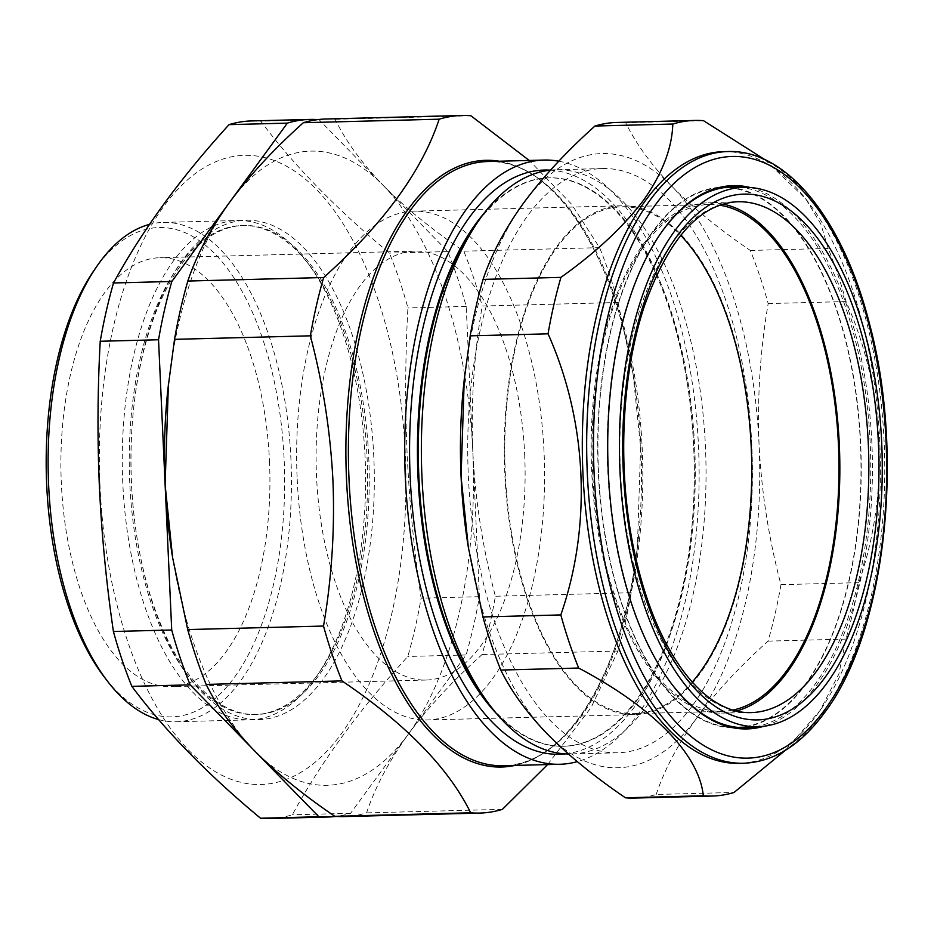 <?xml version="1.0" encoding="UTF-8"?>
<svg xmlns="http://www.w3.org/2000/svg" width="934" height="934" viewBox="0 0 934 934"><rect width="100%" height="100%" fill="white"/><g stroke="black" fill="none" stroke-linecap="round" stroke-linejoin="round"><path stroke-width="0.7" stroke-dasharray="4.67 3.5" d="M692.281 682.065A253.499 123.358 -91.5 0 1 634.828 713.611A253.499 123.358 -91.5 0 1 506.94 402.752A253.499 123.358 -91.5 0 1 621.682 206.776A253.499 123.358 -91.5 0 1 680.699 235.298M732.805 710.097A253.499 123.358 -91.5 0 1 722.075 711.346A253.499 123.358 -91.5 0 1 594.187 400.488A253.499 123.358 -91.5 0 1 708.929 204.511A253.499 123.358 -91.5 0 1 719.705 205.2M849.45 357.15A269.973 131.367 -91.5 0 1 737.101 727.423A269.973 131.367 -91.5 0 1 609.482 557.972A269.973 131.367 -91.5 0 1 723.103 187.676A269.973 131.367 -91.5 0 1 849.45 357.15M736.249 711.031A255.227 124.199 -91.5 0 1 721.527 713.086A255.227 124.199 -91.5 0 1 602.068 552.858A255.227 124.199 -91.5 0 1 708.287 202.795A255.227 124.199 -91.5 0 1 723.103 204.079M750.259 187.5A271.736 132.231 -91.5 0 1 867.651 395.549A271.736 132.231 -91.5 0 1 816.643 685.101A271.736 132.231 -91.5 0 1 764.222 726.185M660.233 234.13A270.486 131.624 88.5 0 0 659.871 234.656A270.486 131.624 88.5 0 0 671.523 683.781A270.486 131.624 88.5 0 0 671.908 684.283M755.466 726.757A270.486 131.624 88.5 0 0 815.195 684.073A270.486 131.624 88.5 0 0 864.907 388.24A270.486 131.624 88.5 0 0 741.479 187.384M723.418 151.67A305.955 148.88 -91.5 0 1 807.665 201.359A305.955 148.88 -91.5 0 1 820.834 709.373A305.955 148.88 -91.5 0 1 817.554 714.008A305.955 148.88 -91.5 0 1 739.284 763.358M765.004 159.726L805.773 198.895L820.799 223.915L828.189 248.432A337.921 164.431 -91.5 0 1 846.052 301.554C885.187 389.093 890.137 492.802 858.813 582.653A337.921 164.431 -91.5 0 1 845.935 639.101L838.895 674.009L820.04 710.529L785.436 750.271M727.212 187.22A270.486 131.624 88.5 0 0 722.449 187.174A270.486 131.624 88.5 0 0 653.251 230.803A270.486 131.624 88.5 0 0 605.034 536.023A270.486 131.624 88.5 0 0 736.482 727.96A270.486 131.624 88.5 0 0 741.234 727.656M745.239 727.131A270.486 131.624 88.5 0 0 805.68 684.318A270.486 131.624 88.5 0 0 855.275 387.773A270.486 131.624 88.5 0 0 731.24 187.547M473.631 228.013A284.298 138.337 -91.5 0 1 549.414 177.845A284.298 138.337 -91.5 0 1 694.674 447.106A284.298 138.337 -91.5 0 1 564.159 746.243A284.298 138.337 -91.5 0 1 485.878 700.068M550.511 170.128A292.214 142.19 -91.5 0 1 556.115 169.755A292.214 142.19 -91.5 0 1 705.427 446.522A292.214 142.19 -91.5 0 1 571.269 753.983A292.214 142.19 -91.5 0 1 568.397 753.995M483.952 213.419A284.298 138.337 -91.5 0 1 548.538 177.869A284.298 138.337 -91.5 0 1 687.389 383.827A284.298 138.337 -91.5 0 1 693.799 447.129A284.298 138.337 -91.5 0 1 691.277 533.384A284.298 138.337 -91.5 0 1 563.284 746.266A284.298 138.337 -91.5 0 1 496.946 714.113M550.231 170.151A292.214 142.19 -91.5 0 1 687.062 381.749A292.214 142.19 -91.5 0 1 693.647 446.826A292.214 142.19 -91.5 0 1 691.055 535.474A292.214 142.19 -91.5 0 1 565.374 753.878M558.777 161.197A302.207 147.058 -91.5 0 1 698.492 446.3A302.207 147.058 -91.5 0 1 577.317 761.642M547.616 764.584L591.129 707.458L617.923 651.021A348.907 169.778 88.5 0 0 631.221 592.728L637.373 547.511L640.619 447.199L633.124 374.394L618.039 302.499A348.907 169.778 88.5 0 0 599.605 247.65L571.538 204.184L529.204 160.45M297.175 478.944A254.503 123.848 88.5 0 0 427.212 719.986A254.503 123.848 88.5 0 0 544.055 452.208A254.503 123.848 88.5 0 0 414.007 211.166A254.503 123.848 88.5 0 0 297.175 478.944M751.695 446.826A254.503 123.848 -91.5 0 1 634.863 714.603A254.503 123.848 -91.5 0 1 504.815 473.561A254.503 123.848 -91.5 0 1 621.659 205.772A254.503 123.848 -91.5 0 1 751.695 446.826M751.812 445.308A292.214 142.19 88.5 0 0 602.5 168.54A292.214 142.19 88.5 0 0 468.343 476.013A292.214 142.19 88.5 0 0 617.654 752.781A292.214 142.19 88.5 0 0 751.812 445.308M269.471 460.929A214.54 104.398 -91.5 0 1 170.98 686.665A214.54 104.398 -91.5 0 1 61.352 483.462A214.54 104.398 -91.5 0 1 159.854 257.726A214.54 104.398 -91.5 0 1 269.471 460.929M524.663 454.309A214.54 104.398 -91.5 0 1 426.173 680.045A214.54 104.398 -91.5 0 1 316.556 476.842A214.54 104.398 -91.5 0 1 415.046 251.106A214.54 104.398 -91.5 0 1 524.663 454.309M158.628 719.589A249.752 121.537 88.5 0 0 176.257 721.76A249.752 121.537 88.5 0 0 290.918 458.968A249.752 121.537 88.5 0 0 163.298 222.409A249.752 121.537 88.5 0 0 149.498 224.393M122.798 483.275A249.752 121.537 -91.5 0 1 237.458 220.494A249.752 121.537 -91.5 0 1 306.235 261.053A249.752 121.537 -91.5 0 1 365.077 457.041A249.752 121.537 -91.5 0 1 316.988 675.761A249.752 121.537 -91.5 0 1 250.417 719.834A249.752 121.537 -91.5 0 1 122.798 483.275M93.82 270.708A244.755 119.108 -91.5 0 1 213.676 252.659A244.755 119.108 -91.5 0 1 284.134 459.341A244.755 119.108 -91.5 0 1 229.075 684.237A244.755 119.108 -91.5 0 1 104.363 677.127M129.756 482.89A244.638 119.038 -91.5 0 1 242.069 225.491A244.638 119.038 -91.5 0 1 309.423 265.221A244.638 119.038 -91.5 0 1 367.062 457.193A244.638 119.038 -91.5 0 1 319.965 671.429A244.638 119.038 -91.5 0 1 254.748 714.592A244.638 119.038 -91.5 0 1 129.756 482.89M131.425 482.855A244.638 119.038 -91.5 0 1 133.597 408.637A244.638 119.038 -91.5 0 1 243.739 225.444A244.638 119.038 -91.5 0 1 368.732 457.146A244.638 119.038 -91.5 0 1 256.43 714.557A244.638 119.038 -91.5 0 1 136.936 537.33A244.638 119.038 -91.5 0 1 131.425 482.855M131.519 483.053A249.752 121.537 -91.5 0 1 133.749 407.282A249.752 121.537 -91.5 0 1 259.944 221.498A249.752 121.537 -91.5 0 1 373.798 456.819A249.752 121.537 -91.5 0 1 277.585 716.203A249.752 121.537 -91.5 0 1 137.158 538.673A249.752 121.537 -91.5 0 1 131.519 483.053M100.031 486.462A314.688 153.129 -91.5 0 1 238.392 155.756A314.688 153.129 -91.5 0 1 405.298 453.41A314.688 153.129 -91.5 0 1 266.926 784.105A314.688 153.129 -91.5 0 1 100.031 486.462M251.62 120.93A348.907 169.778 -91.5 0 1 260.784 121.21C293.86 165.423 336.765 209.391 389.49 253.102A348.907 169.778 -91.5 0 1 407.924 307.951C405.263 356.321 404.994 404.761 407.096 453.259C409.372 501.581 414.042 549.881 421.106 598.18A348.907 169.778 -91.5 0 1 407.808 656.474C359.473 709.501 320.957 762.284 292.284 814.81A348.907 169.778 -91.5 0 1 269.716 818.511M618.039 302.499L482.213 306.025C474.005 353.951 470.876 402.461 472.814 451.554A317.186 154.343 88.5 0 0 383.442 185.644L447.783 251.585A348.907 169.778 -91.5 0 1 466.218 306.434L479.399 596.674A348.907 169.778 -91.5 0 1 466.101 654.956L408.345 734.124A317.186 154.343 88.5 0 0 472.814 451.554C475.278 500.332 482.808 548.573 495.394 596.254A348.907 169.778 -91.5 0 1 482.096 654.547C452.651 680.921 428.064 707.447 408.345 734.124L350.589 813.292A348.907 169.778 -91.5 0 1 336.007 816.409M172.276 555.508A317.186 154.343 88.5 0 0 254.503 750.784A317.186 154.343 88.5 0 0 408.345 734.124C389.116 760.848 375.199 787.093 366.572 812.884A348.907 169.778 -91.5 0 1 344.016 816.585M317.922 119.599A348.907 169.778 -91.5 0 1 319.089 119.692L383.442 185.644A317.186 154.343 88.5 0 0 229.589 202.304A317.186 154.343 -91.5 0 0 167.945 388.649M447.783 251.585L389.49 253.102M466.218 306.434L407.924 307.951M319.089 119.692L260.784 121.21M350.589 813.292L292.284 814.81M466.101 654.956L407.808 656.474M479.399 596.674L421.106 598.18M325.919 119.003A348.907 169.778 -91.5 0 1 335.084 119.283C345.907 141.303 362.018 163.415 383.442 185.644C405.438 207.897 432.22 229.741 463.778 251.176A348.907 169.778 -91.5 0 1 482.213 306.025M470.899 115.758L335.084 119.283M502.399 809.358L366.572 812.884M617.923 651.021L482.096 654.547M631.221 592.728L495.394 596.254M599.605 247.65L463.778 251.176M634.326 798.068A337.921 164.431 88.5 0 0 656.182 794.472L734.054 792.452M656.182 794.472C664.588 769.394 678.072 743.978 696.636 718.199C715.841 692.257 739.658 666.561 768.063 641.121A337.921 164.431 88.5 0 0 780.952 584.672C768.764 538.579 761.479 491.868 759.073 444.526C757.194 397.078 760.229 350.087 768.18 303.573A337.921 164.431 88.5 0 0 750.329 250.452C719.705 229.647 693.764 208.492 672.515 186.987C651.745 165.423 636.136 143.999 625.687 122.716L703.547 120.696M625.687 122.716A337.921 164.431 88.5 0 0 616.802 122.459M750.329 250.452L828.189 248.432M768.18 303.573L846.052 301.554M780.952 584.672L858.813 582.653M768.063 641.121L845.935 639.101M468.004 545.199A307.204 149.487 88.5 0 0 547.639 734.334A307.204 149.487 88.5 0 0 696.636 718.199A307.204 149.487 88.5 0 0 759.073 444.526A307.204 149.487 88.5 0 0 672.515 186.987A307.204 149.487 -91.5 0 0 523.519 203.122A307.204 149.487 88.5 0 0 463.813 383.594M721.527 713.086L750.376 712.619A255.519 124.339 -91.5 0 1 630.789 552.216A255.519 124.339 -91.5 0 1 737.124 201.767L708.287 202.795M727.773 151.553A305.955 148.88 -91.5 0 1 875.473 362.894A305.955 148.88 -91.5 0 1 826.648 707.12M637.373 547.511L638.191 539.805C625.617 669.281 566.273 766.651 503.426 765.728A302.207 147.058 88.5 0 0 642.172 447.76A302.207 147.058 88.5 0 0 487.758 161.524C550.476 157.344 614.782 251.515 634.046 380.173A303.457 147.665 -91.5 0 1 640.887 447.736A303.457 147.665 -91.5 0 1 638.191 539.805A303.457 147.665 -91.5 0 1 514.926 765.436M499.246 161.232A303.457 147.665 -91.5 0 1 634.046 380.173L633.124 374.394M821.92 713.891A305.955 148.88 -91.5 0 1 743.651 763.253M722.075 711.346L634.828 713.611M737.778 727.399L737.101 727.423M671.523 683.781L672.305 684.797M659.871 234.656L660.595 233.593M807.665 201.359L805.773 198.895M820.834 709.373L820.052 710.529M745.997 727.714L736.482 727.96M549.414 177.845L548.538 177.869M687.389 383.827L687.062 381.749M634.863 714.603L427.212 719.986M602.5 168.54L556.115 169.755M426.173 680.045L170.98 686.665M163.298 222.409L237.458 220.494M309.423 265.221L306.235 261.053M243.739 225.444L242.069 225.491M133.597 408.637L133.749 407.282M136.936 537.33L137.158 538.673M256.43 714.557L254.748 714.592M319.965 671.429L316.988 675.761M176.257 721.76L250.417 719.834M415.046 251.106L159.854 257.726M617.654 752.781L571.269 753.983M621.659 205.772L414.007 211.166M691.277 533.384L691.055 535.474M564.159 746.243L563.284 746.266M731.964 186.928L722.449 187.174M723.768 187.664L723.103 187.676M708.929 204.511L621.682 206.776"/><path stroke-width="1.4" d="M680.699 235.298A253.499 123.358 -91.5 0 1 749.57 517.623A253.499 123.358 -91.5 0 1 692.281 682.065M719.705 205.2A253.499 123.358 -91.5 0 1 836.817 515.358A253.499 123.358 -91.5 0 1 732.805 710.097M870.733 356.671A269.751 131.262 -91.5 0 1 758.478 726.652A269.751 131.262 -91.5 0 1 630.952 557.341A269.751 131.262 -91.5 0 1 744.48 187.337A269.751 131.262 -91.5 0 1 870.733 356.671M723.103 204.079A255.227 124.199 -91.5 0 1 828.937 362.999A255.227 124.199 -91.5 0 1 736.249 711.031M764.222 726.185A271.736 132.231 -91.5 0 1 672.305 684.797A271.736 132.231 -91.5 0 1 660.595 233.593A271.736 132.231 -91.5 0 1 663.514 229.484A271.736 132.231 -91.5 0 1 750.259 187.5M741.479 187.384A270.486 131.624 88.5 0 0 731.964 186.928A270.486 131.624 88.5 0 0 662.766 230.558A270.486 131.624 88.5 0 0 660.233 234.13M671.908 684.283A270.486 131.624 88.5 0 0 745.997 727.714A270.486 131.624 88.5 0 0 755.466 726.757M645.137 201.02A305.955 148.88 -91.5 0 1 723.418 151.67L727.773 151.553A305.955 148.88 -91.5 0 0 649.504 200.915A305.955 148.88 -91.5 0 0 594.958 546.157A305.955 148.88 -91.5 0 0 743.651 763.253L739.284 763.358A305.955 148.88 -91.5 0 1 590.592 546.262A305.955 148.88 -91.5 0 1 645.137 201.02M694.663 120.439L616.802 122.459A337.921 164.431 88.5 0 0 594.946 126.043C566.529 151.483 542.724 177.18 523.519 203.122C504.955 228.9 491.471 254.317 483.065 279.394L560.925 277.375C595.892 252.495 623.48 226.705 643.701 200.004C662.369 173.455 672.071 148.132 672.807 124.024A337.921 164.431 -91.5 0 1 694.663 120.439A337.921 164.431 -91.5 0 1 703.547 120.696L765.004 159.726M741.234 727.656A270.486 131.624 88.5 0 0 745.239 727.131M568.397 753.995A292.214 142.19 -91.5 0 1 490.817 706.524L485.878 700.068A284.298 138.337 -91.5 0 1 418.887 476.97A284.298 138.337 -91.5 0 1 473.631 228.013L478.231 221.311A292.214 142.19 -91.5 0 1 550.511 170.128M490.817 706.524A292.214 142.19 -91.5 0 1 421.97 477.216A292.214 142.19 -91.5 0 1 478.231 221.311M496.946 714.113A284.298 138.337 -91.5 0 1 418.023 476.994A284.298 138.337 -91.5 0 1 483.952 213.419M565.374 753.878A292.214 142.19 -91.5 0 1 410.189 477.519A292.214 142.19 -91.5 0 1 550.231 170.151M577.317 761.642A302.207 147.058 -91.5 0 1 559.758 764.269A302.207 147.058 -91.5 0 1 405.344 478.045A302.207 147.058 -91.5 0 1 544.078 160.064A302.207 147.058 -91.5 0 1 558.777 161.197M529.204 160.45L470.899 115.758A348.907 169.778 88.5 0 0 461.735 115.489A348.907 169.778 88.5 0 0 439.167 119.19C422.005 171.132 383.5 223.903 323.654 277.526A348.907 169.778 88.5 0 0 310.357 335.82C322.884 383.22 330.414 431.45 332.936 480.52C334.897 529.321 331.757 577.831 323.526 626.049L187.711 629.574L172.627 557.68L165.12 484.874A317.186 154.343 88.5 0 0 172.276 555.508L172.627 557.68M149.498 224.393A249.752 121.537 88.5 0 0 96.727 266.482A249.752 121.537 88.5 0 0 48.638 485.201A249.752 121.537 88.5 0 0 107.48 681.19A249.752 121.537 88.5 0 0 158.628 719.589M107.48 681.19L104.363 677.127A244.755 119.108 -91.5 0 1 46.7 485.05A244.755 119.108 -91.5 0 1 93.82 270.708L96.727 266.482M336.007 816.409A348.907 169.778 -91.5 0 1 328.021 817.005A348.907 169.778 -91.5 0 1 318.844 816.736L190.151 684.844A348.907 169.778 -91.5 0 1 171.716 629.995L113.411 631.501C106.359 583.201 101.689 534.902 99.401 486.579C97.299 438.081 97.58 389.641 100.23 341.272A348.907 169.778 -91.5 0 1 113.528 282.979C142.213 230.453 180.717 177.682 229.052 124.642A348.907 169.778 -91.5 0 1 251.62 120.93L309.925 119.424A348.907 169.778 -91.5 0 1 317.922 119.599M171.716 629.995L158.535 339.754L100.23 341.272M158.535 339.754A348.907 169.778 -91.5 0 1 171.833 281.473L287.357 123.125A348.907 169.778 -91.5 0 1 309.925 119.424M287.357 123.125L229.052 124.642M171.833 281.473L113.528 282.979M190.151 684.844L131.846 686.35A348.907 169.778 -91.5 0 1 113.411 631.501M318.844 816.736L260.551 818.242C207.827 774.531 164.921 730.575 131.846 686.35M328.021 817.005L269.716 818.511A348.907 169.778 -91.5 0 1 260.551 818.242M168.377 384.563L165.12 484.874A317.186 154.343 -91.5 0 1 167.945 388.649L174.53 339.346A348.907 169.778 -91.5 0 1 187.827 281.052C196.479 255.215 210.395 228.958 229.589 202.304C249.366 175.569 273.954 149.031 303.352 122.716A348.907 169.778 -91.5 0 1 325.919 119.003L461.735 115.489M439.167 119.19L303.352 122.716M323.654 277.526L187.827 281.052M310.357 335.82L174.53 339.346M323.526 626.049A348.907 169.778 88.5 0 0 341.972 680.898L206.145 684.424A348.907 169.778 -91.5 0 1 187.711 629.574M341.972 680.898C405.753 724.072 448.659 768.04 470.666 812.79L334.839 816.316C303.223 794.834 276.441 772.99 254.503 750.784C233.056 728.52 216.933 706.396 206.145 684.424M470.666 812.79A348.907 169.778 88.5 0 0 479.831 813.07L344.016 816.585A348.907 169.778 -91.5 0 1 334.839 816.316M479.831 813.07A348.907 169.778 88.5 0 0 502.399 809.358L547.616 764.584M731.24 187.547A270.486 131.624 88.5 0 0 727.212 187.22M483.065 279.394A337.921 164.431 88.5 0 0 470.187 335.843L464.233 379.648L461.081 476.795L468.343 547.312L482.948 616.942A337.921 164.431 88.5 0 0 500.811 670.063C511.283 691.394 526.893 712.817 547.639 734.334C568.946 755.886 594.888 777.041 625.453 797.799L703.314 795.78C699.216 754.684 653.473 707.54 578.671 668.043A337.921 164.431 -91.5 0 1 560.82 614.922C591.911 525.573 587.451 421.841 548.048 333.823A337.921 164.431 -91.5 0 1 560.925 277.375M625.453 797.799A337.921 164.431 88.5 0 0 634.326 798.068L712.198 796.048A337.921 164.431 -91.5 0 1 703.314 795.78M785.436 750.271L734.054 792.452A337.921 164.431 -91.5 0 1 712.198 796.048M500.811 670.063L578.671 668.043M482.948 616.942L560.82 614.922M470.187 335.843L548.048 333.823M594.946 126.043L672.807 124.024M464.233 379.648L463.813 383.594A307.204 149.487 88.5 0 0 461.081 476.795A307.204 149.487 88.5 0 0 468.004 545.199L468.343 547.312M857.914 362.135A255.519 124.339 -91.5 0 1 750.376 712.619C739.133 712.84 727.819 709.513 716.448 702.66C705.672 696.134 695.305 686.49 685.334 673.718C662.79 644.308 645.919 604.205 634.735 553.43C616.954 472.616 620.947 375.024 644.752 305.068C668.861 238.485 699.648 204.056 737.124 201.767A255.519 124.339 -91.5 0 1 857.914 362.135M867.733 359.181A263.014 127.981 -91.5 0 1 803.298 701.072A263.014 127.981 -91.5 0 1 633.952 554.831A263.014 127.981 -91.5 0 1 698.387 212.94A263.014 127.981 -91.5 0 1 867.733 359.181M824.874 709.595A300.958 146.451 88.5 0 0 859.665 293.369A300.958 146.451 88.5 0 0 655.271 204.99A300.958 146.451 88.5 0 0 620.48 621.203A300.958 146.451 88.5 0 0 824.874 709.595M826.648 707.12A305.955 148.88 -91.5 0 1 821.92 713.891M544.078 160.064L487.758 161.524A302.207 147.058 88.5 0 0 349.024 479.504A302.207 147.058 88.5 0 0 503.426 765.728L559.758 764.269M514.926 765.436A303.457 147.665 -91.5 0 1 346.526 479.621A303.457 147.665 -91.5 0 1 499.246 161.232M758.478 726.652L737.778 727.399M743.651 763.253C773.831 761.911 800.8 745.04 824.547 712.654C885.128 633.252 905.268 457.1 869.682 324.565C843.484 220.261 787.234 149.183 727.773 151.553M744.48 187.337L723.768 187.664"/></g></svg>
